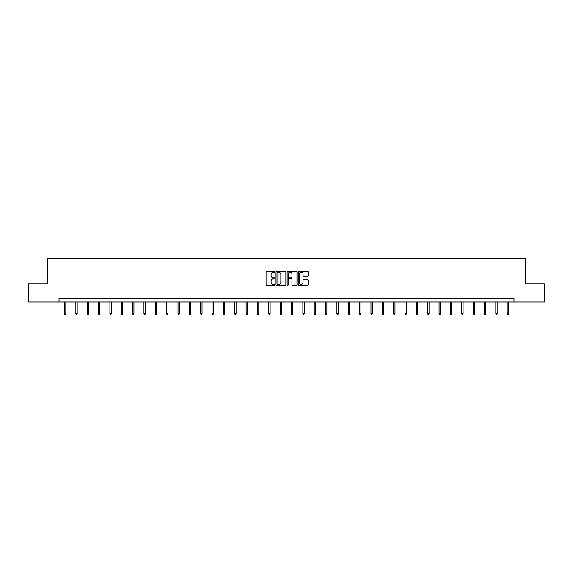 <?xml version="1.0" encoding="UTF-8"?>
<svg xmlns="http://www.w3.org/2000/svg" width="573" height="573" viewBox="0 0 573 573"><rect width="100%" height="100%" fill="white"/><g stroke="black" fill="none" stroke-linecap="round" stroke-linejoin="round"><path stroke-width="0.86" d="M274.861 271.666A0.501 0.501 0 0 0 274.36 271.165L266.774 271.165A0.716 0.716 0 0 0 266.058 271.881L266.058 284.738A0.716 0.716 0 0 0 266.774 285.447L274.36 285.447A0.501 0.501 0 0 0 274.861 284.946A0.501 0.501 0 0 0 274.36 284.452L273.378 284.452A2.285 2.285 0 0 1 271.093 282.167L271.093 281.092A2.285 2.285 0 0 1 273.378 278.807L274.36 278.807A0.501 0.501 0 0 0 274.861 278.306A0.501 0.501 0 0 0 274.36 277.805L273.378 277.805A2.285 2.285 0 0 1 271.093 275.52L271.093 274.453A2.285 2.285 0 0 1 273.378 272.168L274.36 272.168A0.501 0.501 0 0 0 274.861 271.666M307.372 276.2A0.716 0.716 0 0 0 308.088 275.484L308.088 271.881A0.716 0.716 0 0 0 307.372 271.165L298.941 271.165A0.716 0.716 0 0 0 298.232 271.881L298.232 284.738A0.716 0.716 0 0 0 298.941 285.447L307.372 285.447A0.716 0.716 0 0 0 308.088 284.738L308.088 280.376A0.716 0.716 0 0 0 307.372 279.667L303.762 279.667A0.716 0.716 0 0 0 303.053 280.376L303.053 282.539A1.912 1.912 0 0 1 301.14 284.452A1.912 1.912 0 0 1 299.228 282.539L299.228 274.073A1.912 1.912 0 0 1 301.14 272.168A1.912 1.912 0 0 1 303.053 274.073L303.053 275.484A0.716 0.716 0 0 0 303.762 276.2L307.372 276.2M59.026 301.957L28.65 301.957L28.65 283.764L47.674 283.764L47.674 258.301L525.326 258.301L525.326 283.764L544.35 283.764L544.35 301.957L513.974 301.957L513.974 298.318L59.026 298.318L59.026 301.957L513.974 301.957M285.877 271.881A0.716 0.716 0 0 0 285.161 271.165L276.73 271.165A0.716 0.716 0 0 0 276.021 271.881L276.021 284.738A0.716 0.716 0 0 0 276.73 285.447L285.161 285.447A0.716 0.716 0 0 0 285.877 284.738L285.877 271.881M287.839 271.165L296.27 271.165A0.716 0.716 0 0 1 296.979 271.881L296.979 284.738A0.716 0.716 0 0 1 296.27 285.447L292.66 285.447A0.716 0.716 0 0 1 291.944 284.738L291.944 279.524A0.716 0.716 0 0 0 291.234 278.807L288.842 278.807A0.716 0.716 0 0 0 288.126 279.524L288.126 284.946A0.501 0.501 0 0 1 287.625 285.447A0.501 0.501 0 0 1 287.123 284.946L287.123 271.881A0.716 0.716 0 0 1 287.839 271.165M277.518 272.168A0.501 0.501 0 0 0 277.017 272.669L277.017 283.95A0.501 0.501 0 0 0 277.518 284.452L278.557 284.452A2.285 2.285 0 0 0 280.842 282.167L280.842 274.453A2.285 2.285 0 0 0 278.557 272.168L277.518 272.168M291.944 274.109A1.912 1.912 0 0 0 290.038 272.204A1.912 1.912 0 0 0 288.126 274.109L288.126 277.096A0.716 0.716 0 0 0 288.842 277.805L291.234 277.805A0.716 0.716 0 0 0 291.944 277.096L291.944 274.109M65.831 313.753L65.537 314.699L64.813 314.699L64.52 313.753L65.831 313.753L65.831 301.957M64.52 313.753L64.52 301.957M77.176 313.753L76.889 314.699L76.159 314.699L75.872 313.753L77.176 313.753L77.176 301.957M75.872 313.753L75.872 301.957M88.529 313.753L88.235 314.699L87.511 314.699L87.218 313.753L88.529 313.753L88.529 301.957M87.218 313.753L87.218 301.957M99.881 313.753L99.587 314.699L98.857 314.699L98.57 313.753L99.881 313.753L99.881 301.957M98.57 313.753L98.57 301.957M111.226 313.753L110.94 314.699L110.209 314.699L109.923 313.753L111.226 313.753L111.226 301.957M109.923 313.753L109.923 301.957M122.579 313.753L122.285 314.699L121.562 314.699L121.268 313.753L122.579 313.753L122.579 301.957M121.268 313.753L121.268 301.957M133.932 313.753L133.638 314.699L132.907 314.699L132.621 313.753L133.932 313.753L133.932 301.957M132.621 313.753L132.621 301.957M145.277 313.753L144.99 314.699L144.26 314.699L143.966 313.753L145.277 313.753L145.277 301.957M143.966 313.753L143.966 301.957M156.63 313.753L156.336 314.699L155.612 314.699L155.319 313.753L156.63 313.753L156.63 301.957M155.319 313.753L155.319 301.957M167.982 313.753L167.688 314.699L166.958 314.699L166.671 313.753L167.982 313.753L167.982 301.957M166.671 313.753L166.671 301.957M179.328 313.753L179.041 314.699L178.31 314.699L178.017 313.753L179.328 313.753L179.328 301.957M178.017 313.753L178.017 301.957M190.68 313.753L190.386 314.699L189.663 314.699L189.369 313.753L190.68 313.753L190.68 301.957M189.369 313.753L189.369 301.957M202.033 313.753L201.739 314.699L201.008 314.699L200.722 313.753L202.033 313.753L202.033 301.957M200.722 313.753L200.722 301.957M213.378 313.753L213.092 314.699L212.361 314.699L212.067 313.753L213.378 313.753L213.378 301.957M212.067 313.753L212.067 301.957M224.731 313.753L224.437 314.699L223.714 314.699L223.42 313.753L224.731 313.753L224.731 301.957M223.42 313.753L223.42 301.957M236.076 313.753L235.79 314.699L235.059 314.699L234.772 313.753L236.076 313.753L236.076 301.957M234.772 313.753L234.772 301.957M247.429 313.753L247.142 314.699L246.411 314.699L246.118 313.753L247.429 313.753L247.429 301.957M246.118 313.753L246.118 301.957M258.781 313.753L258.487 314.699L257.764 314.699L257.47 313.753L258.781 313.753L258.781 301.957M257.47 313.753L257.47 301.957M270.127 313.753L269.84 314.699L269.109 314.699L268.823 313.753L270.127 313.753L270.127 301.957M268.823 313.753L268.823 301.957M281.479 313.753L281.185 314.699L280.462 314.699L280.168 313.753L281.479 313.753L281.479 301.957M280.168 313.753L280.168 301.957M292.832 313.753L292.538 314.699L291.815 314.699L291.521 313.753L292.832 313.753L292.832 301.957M291.521 313.753L291.521 301.957M304.177 313.753L303.891 314.699L303.16 314.699L302.873 313.753L304.177 313.753L304.177 301.957M302.873 313.753L302.873 301.957M315.53 313.753L315.236 314.699L314.513 314.699L314.219 313.753L315.53 313.753L315.53 301.957M314.219 313.753L314.219 301.957M326.882 313.753L326.589 314.699L325.858 314.699L325.571 313.753L326.882 313.753L326.882 301.957M325.571 313.753L325.571 301.957M338.228 313.753L337.941 314.699L337.211 314.699L336.924 313.753L338.228 313.753L338.228 301.957M336.924 313.753L336.924 301.957M349.58 313.753L349.286 314.699L348.563 314.699L348.269 313.753L349.58 313.753L349.58 301.957M348.269 313.753L348.269 301.957M360.933 313.753L360.639 314.699L359.908 314.699L359.622 313.753L360.933 313.753L360.933 301.957M359.622 313.753L359.622 301.957M372.278 313.753L371.992 314.699L371.261 314.699L370.967 313.753L372.278 313.753L372.278 301.957M370.967 313.753L370.967 301.957M383.631 313.753L383.337 314.699L382.614 314.699L382.32 313.753L383.631 313.753L383.631 301.957M382.32 313.753L382.32 301.957M394.983 313.753L394.69 314.699L393.959 314.699L393.672 313.753L394.983 313.753L394.983 301.957M393.672 313.753L393.672 301.957M406.329 313.753L406.042 314.699L405.312 314.699L405.018 313.753L406.329 313.753L406.329 301.957M405.018 313.753L405.018 301.957M417.681 313.753L417.388 314.699L416.664 314.699L416.37 313.753L417.681 313.753L417.681 301.957M416.37 313.753L416.37 301.957M429.034 313.753L428.74 314.699L428.01 314.699L427.723 313.753L429.034 313.753L429.034 301.957M427.723 313.753L427.723 301.957M440.379 313.753L440.093 314.699L439.362 314.699L439.068 313.753L440.379 313.753L440.379 301.957M439.068 313.753L439.068 301.957M451.732 313.753L451.438 314.699L450.715 314.699L450.421 313.753L451.732 313.753L451.732 301.957M450.421 313.753L450.421 301.957M463.077 313.753L462.791 314.699L462.06 314.699L461.774 313.753L463.077 313.753L463.077 301.957M461.774 313.753L461.774 301.957M474.43 313.753L474.143 314.699L473.413 314.699L473.119 313.753L474.43 313.753L474.43 301.957M473.119 313.753L473.119 301.957M485.782 313.753L485.489 314.699L484.765 314.699L484.471 313.753L485.782 313.753L485.782 301.957M484.471 313.753L484.471 301.957M497.128 313.753L496.841 314.699L496.111 314.699L495.824 313.753L497.128 313.753L497.128 301.957M495.824 313.753L495.824 301.957M508.48 313.753L508.187 314.699L507.463 314.699L507.169 313.753L508.48 313.753L508.48 301.957M507.169 313.753L507.169 301.957"/></g></svg>
